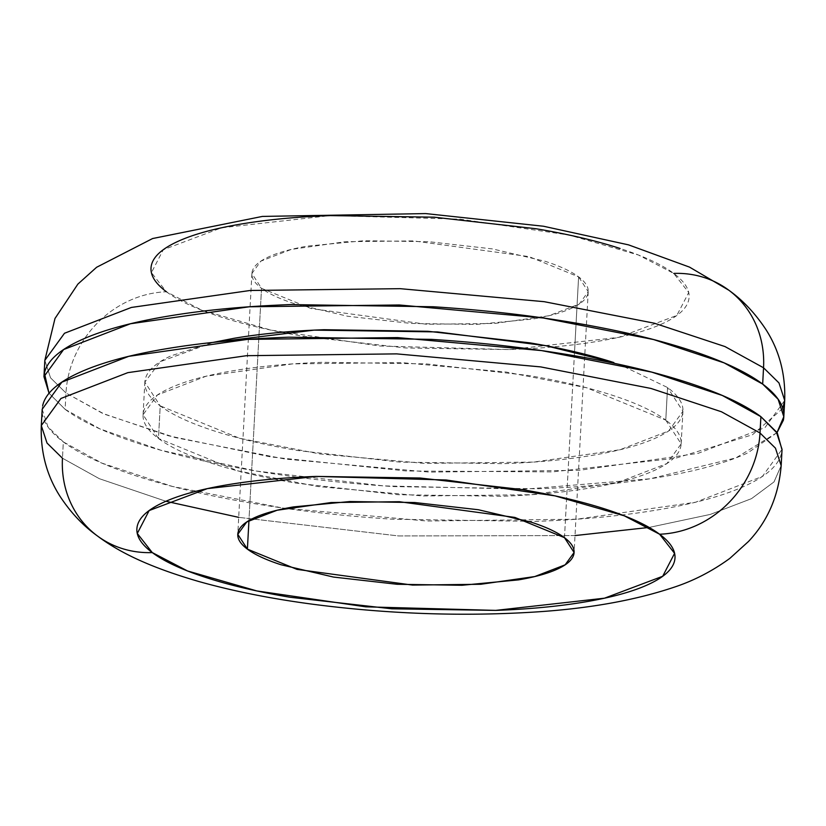 <?xml version="1.0" encoding="UTF-8"?>
<svg xmlns="http://www.w3.org/2000/svg" width="826" height="826" viewBox="0 0 826 826"><rect width="100%" height="100%" fill="white"/><g stroke="black" fill="none" stroke-linecap="round" stroke-linejoin="round"><path stroke-width="0.62" stroke-dasharray="4.13 3.1" d="M782.8 408.426L752.465 434.765L675.462 458.265L552.357 471.904L406.216 470.975L270.804 456.933L168.411 435.777L102.569 413.361L65.987 393.011A101.04 91.903 126.7 0 1 166.408 291.764L201.678 310.153L270.98 330.121L379.877 346.011L509.807 349.574L618.612 337.38L676.835 315.439L688.708 292.538L673.727 273.406C661.822 264.526 643.939 256.215 620.068 248.471M776.956 432.659L736.028 457.852L650.134 478.781L524.5 489.199L383.326 485.874L256.39 471.057L161.297 450.366L99.822 428.839L65.099 409.314L65.987 393.011L104.541 414.218L175.091 437.553L285.321 459.091L429.324 472.111L579.408 470.304L698.166 453.34L765.041 427.527L784.7 400.424M665.777 420.124L681.161 443.872L666.861 463.572L618.23 482.343L531.851 494.681L422.705 495.992L317.969 486.535L237.805 470.861L158.458 438.472L160.223 405.865L239.571 438.265L319.734 453.928L424.471 463.396L533.617 462.085L619.996 449.747L668.626 430.976L682.926 411.265L667.542 387.518L665.777 420.124C677.681 429.004 682.689 437.78 680.81 446.453C678.931 455.126 670.309 463.035 654.935 470.18C639.572 477.314 618.622 483.148 592.097 487.67C565.573 492.193 535.496 495.063 501.857 496.281L397.956 494.702L296.214 483.148C264.01 477.727 235.978 471.15 212.106 463.407C188.245 455.673 170.362 447.351 158.458 438.472C146.553 429.592 141.545 420.816 143.425 412.143C145.304 403.47 153.925 395.561 169.299 388.416C184.663 381.271 205.612 375.438 232.137 370.915C258.662 366.393 288.739 363.523 322.377 362.304L426.278 363.894L528.02 375.438C560.224 380.858 588.257 387.446 612.128 395.179C635.989 402.923 653.872 411.234 665.777 420.124L667.542 387.518L619.386 364.411L667.542 387.518C679.447 396.397 684.455 405.184 682.575 413.847C680.696 422.52 672.075 430.429 656.701 437.574C641.337 444.718 620.388 450.552 593.863 455.074C567.338 459.597 537.261 462.467 503.623 463.685L399.722 462.095L297.98 450.552C265.776 445.131 237.743 438.544 213.872 430.811C190.011 423.067 172.128 414.755 160.223 405.865L158.458 438.472L143.074 414.724L157.374 395.014L206.004 376.243L292.383 363.905L401.529 362.593L506.266 372.061L586.429 387.724L665.777 420.124M781.169 465.637L774.003 481.93L751.515 498.646L710.308 514.412L649.102 527.432L710.308 514.412L751.515 498.646L774.003 481.93L781.169 465.637M575.01 535.568L398.69 535.95L238.704 517.355L398.69 535.95L575.01 535.568M41.3 425.566L47.02 443.046L62.456 458.213L99.347 478.698L165.912 501.268L99.347 478.698L62.456 458.213L63.334 441.91L101.897 463.118L172.438 486.452L282.668 508L426.681 521.01L576.755 519.203L695.523 502.239L762.388 476.426L782.046 449.334M564.478 537.664L574.545 351.752L564.478 537.664M574.545 351.742L578.603 276.855L529.001 256.607L413.444 240.903L345.227 241.719L291.248 249.431L260.851 261.161L251.909 273.478L261.522 288.326L248.946 520.576L261.522 288.326C254.088 282.771 250.959 277.288 252.126 271.868C253.303 266.447 258.693 261.501 268.295 257.041C277.908 252.57 291 248.925 307.571 246.096L363.977 240.717L428.911 241.708L492.502 248.925L545.067 261.264C559.987 266.106 571.158 271.3 578.603 276.855C586.037 282.399 589.165 287.892 587.998 293.313C586.821 298.733 581.432 303.669 571.829 308.139C562.217 312.6 549.125 316.244 532.553 319.073L476.148 324.453L411.214 323.462L347.622 316.244L295.058 303.906C280.138 299.074 268.966 293.87 261.522 288.326L311.123 308.573L426.681 324.277L494.898 323.451L548.887 315.749L579.274 304.009L588.215 291.692L578.603 276.855L574.545 351.742M166.408 291.764C178.302 300.643 196.185 308.955 220.057 316.699C243.918 324.442 271.96 331.019 304.154 336.44L405.907 347.983L509.807 349.574C543.446 348.355 573.523 345.485 600.048 340.962C626.573 336.44 647.512 330.606 662.886 323.472C678.26 316.327 686.881 308.418 688.76 299.745C690.639 291.072 685.621 282.296 673.727 273.406L638.446 255.017L569.145 235.049L460.247 219.158L330.317 215.596L221.513 227.8L163.29 249.731L151.426 272.642L166.408 291.764A101.04 91.903 -53.3 0 0 65.987 393.011L65.099 409.314L49.013 393.29M42.188 409.262L47.898 426.753L63.334 441.91L62.456 458.213A101.04 91.903 -53.3 0 0 96.57 535.32M42.663 405.7C40.082 417.626 46.968 429.696 63.334 441.91C79.699 454.124 104.293 465.554 137.106 476.199C169.929 486.844 208.472 495.899 252.746 503.354C297.019 510.798 343.657 516.095 392.649 519.224L535.516 521.402C581.762 519.73 623.124 515.785 659.592 509.57C696.06 503.344 724.867 495.321 746.002 485.502C767.127 475.683 778.99 464.811 781.572 452.885L782.026 449.871M213.077 342.398L160.296 361.654L144.839 382.128L160.223 405.865C148.319 396.986 143.311 388.21 145.19 379.537C147.069 370.864 155.691 362.955 171.065 355.81L212.984 342.408M776.987 432.7L747.767 452.906C726.632 462.725 697.825 470.748 661.358 476.963C624.89 483.179 583.528 487.134 537.282 488.806L394.415 486.617C345.423 483.489 298.785 478.202 254.511 470.748C210.238 463.293 171.694 454.248 138.871 443.603C106.058 432.958 81.464 421.528 65.099 409.314L49.054 393.248M44.831 360.363L50.551 377.843L65.987 393.011L50.551 377.843L44.831 360.363M729.43 290.669A101.04 91.903 -53.3 0 0 673.727 273.406M681.161 443.872L682.926 411.265M251.909 273.478L237.795 534.05M588.215 291.692L574.091 552.511M143.074 414.724L144.839 382.128M43.954 376.656L43.974 376.119"/><path stroke-width="1.24" d="M673.727 273.406A101.04 91.903 126.7 0 1 729.43 290.669A101.04 91.903 126.7 0 1 763.544 367.776L778.98 382.944L784.7 400.424L782.8 408.426M783.812 416.727L784.7 400.424L778.98 382.944L763.544 367.776L762.666 384.08L778.102 399.237L783.812 416.727L776.956 432.659M97.127 535.733A101.04 91.903 -53.3 0 0 152.273 552.584L137.292 533.451L149.165 510.551L207.388 488.61L316.193 476.416L446.123 479.978L555.02 495.868L624.322 515.837L659.592 534.226C671.497 543.105 676.504 551.892 674.635 560.565C672.756 569.238 664.135 577.137 648.761 584.281C633.387 591.426 612.448 597.26 585.923 601.782C559.398 606.305 529.321 609.175 495.683 610.393L391.782 608.803L290.029 597.26C257.826 591.839 229.793 585.262 205.932 577.519C182.061 569.775 164.178 561.463 152.273 552.584C140.379 543.694 135.361 534.918 137.24 526.245C139.119 517.572 147.74 509.663 163.114 502.528C178.488 495.383 199.427 489.55 225.952 485.027C252.477 480.505 282.554 477.635 316.193 476.416L420.093 478.006L521.846 489.55C554.039 494.97 582.082 501.547 605.943 509.291C629.815 517.035 647.698 525.346 659.592 534.226A101.04 91.903 -53.3 0 0 760.013 432.979L721.459 411.771L650.909 388.437L540.679 366.899L396.676 353.879L246.592 355.686L127.834 372.65L60.959 398.462L41.3 425.566C40.412 451.729 46.597 475.218 59.833 496.044C70.561 512.399 82.992 525.635 97.138 535.744C119.739 552.79 150.528 567.462 198.55 581.432C233.097 591.168 271.517 598.809 313.818 604.374C386.527 613.759 458.089 616.433 528.516 612.407C585.014 609.268 633.583 600.853 674.222 587.172C693.871 580.678 712.435 571.065 729.895 558.335L748.501 541.474C767.746 521.082 778.639 495.806 781.169 465.637L782.046 449.334L776.337 431.843L760.901 416.676L760.013 432.979L775.449 448.146L781.169 465.637L775.449 448.146L760.013 432.979A101.04 91.903 126.7 0 1 659.592 534.226L674.574 553.348L662.71 576.259L604.487 598.189L495.683 610.393L365.753 606.831L256.855 590.941L187.554 570.972L152.273 552.584A101.04 91.903 126.7 0 1 98.624 536.828M649.102 527.432L575.01 535.568L649.102 527.432M238.704 517.355L165.912 501.268L238.704 517.355M96.57 535.32A101.04 91.903 126.7 0 1 62.456 458.213L47.02 443.046L41.3 425.566L60.959 398.462L127.834 372.65L246.592 355.686L396.676 353.879L540.679 366.899L650.909 388.437L721.459 411.771L760.013 432.979L760.901 416.676L722.337 395.478L651.797 372.134L541.567 350.596L397.554 337.586L247.48 339.383L128.711 356.347L61.847 382.159L42.188 409.262L41.3 425.566M248.946 520.576L247.397 549.135L237.785 534.298L246.726 521.98L277.113 510.241L331.102 502.538L399.319 501.712L514.877 517.417L564.478 537.664L574.091 552.511L565.149 564.829L534.752 576.558L480.773 584.271L412.556 585.087L296.999 569.382L247.397 549.135L248.946 520.576M620.068 248.471C596.207 240.727 568.174 234.15 535.971 228.73L434.218 217.186L330.317 215.596C296.679 216.815 266.602 219.685 240.077 224.207C213.552 228.73 192.613 234.563 177.239 241.708C161.865 248.853 153.244 256.752 151.364 265.425C149.496 274.098 154.503 282.884 166.408 291.764M564.478 537.664C557.034 532.12 545.862 526.916 530.942 522.084L478.378 509.745L414.786 502.528L349.852 501.537L293.447 506.916C276.875 509.745 263.783 513.39 254.171 517.85C244.568 522.321 239.179 527.256 238.002 532.677C236.835 538.098 239.963 543.591 247.397 549.135C254.842 554.69 266.013 559.883 280.933 564.726L333.498 577.064L397.089 584.281L462.023 585.273L518.429 579.893C535 577.064 548.092 573.42 557.705 568.949C567.307 564.488 572.697 559.543 573.874 554.122C575.041 548.701 571.912 543.219 564.478 537.664M782.026 449.871L777.421 433.371L760.901 416.676C744.536 404.461 719.942 393.031 687.129 382.386C654.306 371.741 615.762 362.697 571.489 355.242C527.215 347.787 480.577 342.501 431.585 339.372L288.718 337.184C242.472 338.856 201.11 342.811 164.642 349.026C128.175 355.242 99.368 363.264 78.233 373.084C57.108 382.903 45.244 393.775 42.663 405.7M212.984 342.408L233.903 338.319C260.427 333.797 290.504 330.927 324.143 329.708L428.044 331.288L529.786 342.842C561.99 348.262 590.022 354.839 613.894 362.583L545.779 345.691L437.408 331.928L314.19 330.121L213.077 342.398M49.013 393.29L44.428 373.104C47.01 361.179 58.873 350.307 79.998 340.488C101.133 330.668 129.94 322.646 166.408 316.42C202.876 310.204 244.238 306.26 290.484 304.587L433.351 306.766C482.343 309.895 528.981 315.191 573.254 322.636C617.528 330.09 656.071 339.145 688.894 349.79C721.707 360.435 746.301 371.865 762.666 384.08C779.032 396.294 785.918 408.364 783.337 420.289L776.987 432.7M49.054 393.248L43.954 376.656L63.612 349.563L130.477 323.751L249.245 306.787L399.319 304.98L543.332 317.989L653.562 339.538L724.103 362.872L762.666 384.08L763.544 367.776L724.991 346.569L654.44 323.234L544.21 301.686L400.207 288.677L250.123 290.484L131.365 307.448L64.49 333.26L44.831 360.363L64.49 333.26L131.365 307.448L250.123 290.484L400.207 288.677L544.21 301.686L654.44 323.234L724.991 346.569L763.544 367.776A101.04 91.903 -53.3 0 0 729.43 290.669M784.7 400.424C785.578 374.064 779.31 350.43 765.898 329.522C755.212 313.364 742.873 300.272 728.862 290.246L689.524 267.118L628.545 244.868L543.498 226.241L425.689 213.583L262.4 216.422L152.603 238.538L96.611 267.273L77.881 284.103L55.001 318.475L44.831 360.363L43.954 376.656"/></g></svg>
